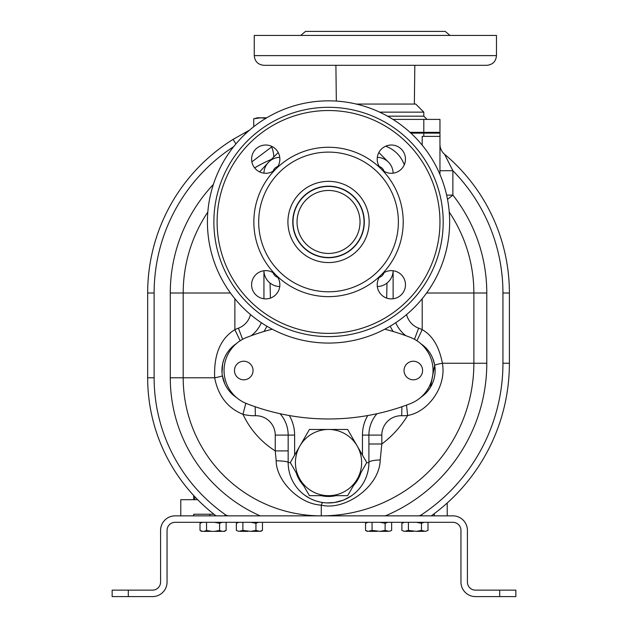 <?xml version="1.0" encoding="UTF-8"?>
<svg xmlns="http://www.w3.org/2000/svg" width="628" height="628" viewBox="0 0 628 628"><rect width="100%" height="100%" fill="white"/><g stroke="black" fill="none" stroke-linecap="round" stroke-linejoin="round"><path stroke-width="0.94" d="M447.222 515.855L447.222 502.997M128.293 596.6L128.293 590.139L112.145 590.139L112.145 596.6L152.518 596.6A14.53 14.53 0 0 0 167.048 582.07L167.048 530.393A8.078 8.078 0 0 1 175.126 522.315L452.874 522.315A8.078 8.078 0 0 1 460.952 530.393L460.952 582.07A14.53 14.53 0 0 0 475.482 596.6L499.707 596.6L499.707 590.139L515.855 590.139L515.855 596.6L499.707 596.6M128.293 590.139L152.518 590.139A8.078 8.078 0 0 0 160.587 582.07L160.587 530.393A14.53 14.53 0 0 1 175.126 515.855L452.874 515.855A14.53 14.53 0 0 1 467.413 530.393L467.413 582.07A8.078 8.078 0 0 0 475.482 590.139L499.707 590.139M233.671 146.662A174.403 174.403 0 0 0 154.127 293.009L154.127 377.789A167.134 167.134 0 0 0 225.389 514.685A6.461 6.461 0 0 0 229.094 515.855L260.157 515.855A150.987 150.987 0 0 1 170.274 377.789L183.195 377.789A138.074 138.074 0 0 0 321.269 515.855A152.604 152.604 0 0 0 473.873 363.251A152.604 152.604 0 0 1 321.269 515.855A152.604 152.604 0 0 0 473.873 363.251L473.873 293.009A145.335 145.335 0 0 0 449.24 212.06A145.335 145.335 0 0 1 473.873 293.009A145.335 145.335 0 0 0 449.24 212.06A145.335 145.335 0 0 1 473.873 293.009L486.786 293.009L486.786 363.251A165.525 165.525 0 0 1 385.372 515.855L417.918 515.855A6.461 6.461 0 0 0 421.482 514.787A181.673 181.673 0 0 0 502.942 363.251L509.394 363.251L509.394 293.009A180.864 180.864 0 0 0 444.585 154.284A12.921 12.921 0 0 1 439.961 144.377M152.934 590.132L153.365 590.092L152.934 590.132M153.428 590.092L154.198 589.959L153.428 590.092M154.606 589.865L155.006 589.747L154.606 589.865M155.815 589.433L156.223 589.237L155.815 589.433M156.262 589.221L157.016 588.766L156.262 589.221M159.928 585.272L160.195 584.558L159.928 585.272M160.305 584.197L160.462 583.475L160.305 584.197M156.137 596.145L156.717 595.98M158.413 595.352L158.955 595.093M159.488 594.818L159.999 594.52M160.501 594.206L160.988 593.876M161.459 593.523L161.914 593.154M162.401 592.714L163.908 591.089M164.575 590.179L164.874 589.716M165.156 589.237L165.423 588.75M165.886 587.761L166.09 587.251M166.444 586.23L166.577 585.728M166.899 584.142L166.962 583.624M167.009 583.106L167.048 582.07M468.41 585.948L468.935 586.788L468.41 585.948M469.54 587.525L470.137 588.114L469.54 587.525M470.466 588.389L471.173 588.891L470.466 588.389M471.95 589.323L472.358 589.511L471.95 589.323M472.452 589.551L472.978 589.739L472.452 589.551M473.214 589.818L474.109 590.022L473.214 589.818M474.564 590.085L475.027 590.124L474.564 590.085M461.038 583.624L461.101 584.15M461.29 585.194L461.415 585.712M461.721 586.74L461.91 587.251M462.098 587.722L462.271 588.114M462.334 588.255L462.577 588.75M462.844 589.237L463.126 589.708M463.425 590.179L463.754 590.642M464.453 591.529L464.838 591.961M465.238 592.369L465.654 592.769M466.086 593.154L466.541 593.523M467.012 593.876L467.499 594.206M469.045 595.093L469.587 595.352M470.71 595.791L471.283 595.98M473.057 596.396L473.661 596.482M431.287 515.855A188.133 188.133 0 0 0 509.394 363.251A188.133 188.133 0 0 1 431.287 515.855M249.387 130.279A6.461 6.461 0 0 0 248.013 130.962L233.074 139.385A180.864 180.864 0 0 0 147.666 293.009L147.666 377.789A173.595 173.595 0 0 0 216.04 515.855M502.942 363.251L502.942 293.009A174.403 174.403 0 0 0 452.874 170.714L444.585 154.284M446.634 195.112L452.874 195.112L452.874 170.714L439.961 170.714M447.513 199.335L452.874 195.112A158.256 158.256 0 0 1 486.786 293.009M416.929 340.769L422.197 329.669C432.402 335.321 439.137 346.515 442.395 363.251C446.72 386.746 428.053 412.117 407.635 415.477A45.216 45.216 0 0 1 401.685 415.72A19.382 19.382 0 0 0 381.824 435.094L381.824 443.996L380.223 459.939C379.72 486.975 344.552 511.09 321.269 505.124C298.92 504.119 276.053 480.2 276.202 460.795L275.245 450.904L275.245 435.094A19.382 19.382 0 0 0 255.384 415.72A45.216 45.216 0 0 1 242.973 414.307C227.611 408.09 218.175 395.915 214.674 377.789C213.732 354.506 220.467 338.468 234.872 329.669A45.216 45.216 0 0 1 238.428 328.161A19.382 19.382 0 0 0 250.478 314.557M420.823 343.704A32.295 32.295 0 0 1 420.823 397.336A32.295 32.295 0 0 0 420.823 343.704L425.501 347.527M432.755 358.392L434.521 364.342M486.786 363.251L442.395 363.251A12.921 0.879 170.8 0 0 434.694 365.331L430.408 387.311M426.027 349.325L426.64 350.173M429.442 354.93L429.921 355.958M430.368 357.01L430.792 358.07M431.177 359.153L431.522 360.252M431.844 361.359L432.119 362.482M432.566 364.75L432.739 365.896M432.888 367.207L432.967 368.157M433.045 370.52L433.022 371.674M432.739 375.144L431.844 379.673M431.53 380.78L431.177 381.879M430.792 382.962L430.376 384.03M428.932 387.115L428.72 387.507M427.825 389.054L427.236 389.98M266.861 326.191A38.755 38.755 0 0 1 263.886 331.521A226.08 226.08 0 0 1 272.254 329.198A226.08 226.08 0 0 0 246.733 337.393A35.529 35.529 0 0 0 246.733 403.647A226.08 226.08 0 0 0 410.359 403.647A35.529 35.529 0 0 0 410.359 337.393A226.08 226.08 0 0 0 384.823 329.19A226.08 226.08 0 0 1 393.175 331.506A38.755 38.755 0 0 1 390.208 326.191M368.291 415.446L367.741 415.54A38.755 38.755 0 0 0 362.442 435.094L368.903 435.094A32.295 32.295 0 0 1 376.996 413.711M368.903 443.996L381.824 443.996A100.927 100.927 0 0 0 407.635 415.477L406.52 405.091M368.903 462.302L368.903 435.094L381.824 435.094M362.442 455.096L366.76 462.569L360.88 472.751A33.912 33.912 0 0 1 353.525 485.491L347.645 495.673L328.53 495.673A33.103 33.103 0 0 1 299.862 479.117L290.309 462.569L309.423 429.466L347.645 429.466L362.442 455.096L362.442 435.094M280.064 413.703A32.295 32.295 0 0 1 288.166 435.094L288.166 462.569L290.309 462.569L296.188 472.751A33.912 33.912 0 0 0 303.544 485.491L309.423 495.673L328.53 495.673A33.103 33.103 0 0 0 357.206 446.013L366.76 462.569L368.903 462.828M294.618 455.096L294.618 435.094A38.755 38.755 0 0 0 289.327 415.54L288.778 415.438M231.19 391.872L230.586 391.048M229.981 390.176L228.843 388.332M227.312 385.38L226.857 384.352M225.688 381.172L225.366 380.081M225.075 378.982L224.824 377.875M224.604 376.761L224.424 375.63M224.094 372.231L224.055 371.085M224.165 367.67L224.274 366.532M224.424 365.402L224.604 364.279M224.824 363.157L225.075 362.05M225.366 360.951L225.688 359.868M226.433 357.732L226.857 356.688M227.312 355.66L227.791 354.647M228.309 353.666L228.843 352.701M229.408 351.766L229.981 350.864M230.578 349.992L231.19 349.168M230.9 348.21L236.364 343.626A32.295 32.295 0 0 0 236.364 397.414M222.234 374.735L222.116 373.77M222.116 373.731L222.037 372.82M222.037 372.804L222.602 364.083M222.61 364.052L222.814 363.102M222.83 363.055L224.015 359.169M225.264 356.272L226.316 354.31M231.763 393.701L230.876 392.814M224.848 383.889L222.375 375.709A12.921 0.879 -9.2 0 1 214.674 377.789L183.195 377.789A138.074 138.074 0 0 0 321.269 515.855L321.269 505.124A12.921 2.253 -82.2 0 1 323.028 502.565M288.166 462.828L288.166 450.904L275.245 450.904A86.397 86.397 0 0 1 242.973 414.307L245.815 403.27M357.206 446.013A33.103 33.103 0 0 0 299.862 446.013A33.103 33.103 0 0 0 299.862 479.117L309.423 495.673M347.645 495.673L366.76 462.569M276.202 460.795A12.921 1.774 0 0 1 288.166 462.569A40.373 40.373 0 0 0 328.53 502.942A40.373 40.373 0 0 0 368.903 462.569A12.921 2.645 180 0 1 380.223 459.939M321.983 502.4L320.932 502.219M320.586 502.149L319.99 502.023M319.856 501.992L318.773 501.741M318.679 501.717L317.674 501.45M317.627 501.434L315.963 500.932M309.737 498.294L305.13 495.461M288.221 464.791L288.174 463.668M368.887 463.707L368.84 464.853M361.171 486.331L359.452 488.521M355.652 492.47L353.588 494.22M351.531 495.751L344.254 499.755M344.223 499.762L343.233 500.171M343.21 500.178L334.496 502.494L326.976 502.91M326.952 502.91L325.987 502.855M325.94 502.855L324.024 502.683M207.821 212.06A145.335 145.335 0 0 0 183.195 293.009L183.195 377.789M259.631 171.891L269.137 161.616M271.375 159.379A145.335 145.335 0 0 0 254.615 167.872L261.028 164.301M279.75 286.541A16.147 16.147 0 0 1 263.941 270.739L263.941 298.771M270.401 298.096L270.071 283.071M267.426 280.426L267.104 280.002M266.79 279.554L266.476 279.083M265.605 277.537L265.338 276.972M265.094 276.391L264.859 275.763M264.655 275.158L264.474 274.514M264.31 273.855L264.184 273.18M264.074 272.489L264.003 271.798M253.61 334.857L254.05 334.7M254.576 334.52L257.048 333.68M400.012 333.664L402.477 334.504M403.003 334.685L403.443 334.842M405.853 335.705A32.295 32.295 0 0 1 395.734 322.714M393.128 298.771L393.112 271.1M393.065 271.798L392.995 272.489M392.885 273.18L392.751 273.855M392.594 274.514L392.414 275.158M392.21 275.763L391.974 276.391M391.731 276.972L391.464 277.537M390.592 279.083L390.278 279.554M389.964 280.002L389.643 280.426M386.989 283.071L386.667 298.096M273.62 157.133A12.921 3.729 67.4 0 0 271.673 146.921L272.238 146.607M265.259 162.165L266.672 161.49M251.867 161.875L271.673 146.921M255.149 118.449L253.736 118.802L253.736 126.699M439.961 136.362L423.814 136.362L423.814 133.136L439.961 133.136L439.961 174.49M409.998 132.327L439.961 132.327L439.961 119.406L423.814 119.406L423.814 132.327M438.54 132.327A6.461 6.461 0 0 1 439.09 133.136A6.461 6.461 0 0 0 438.54 132.327M423.814 133.136L410.877 133.136M423.814 136.362L422.197 136.362L422.197 145.17M265.817 118.347L260.722 117.797L253.736 118.802L257.48 117.797L266.727 117.797M392.979 119.406L423.814 119.406M356.319 104.067L415.736 104.067L423.814 112.145L379.626 112.145M298.433 65.312L486.786 65.312C492.674 64.739 495.908 61.505 496.481 55.625L254.254 55.625C254.827 61.505 258.053 64.739 263.941 65.312L375.363 65.312M424.041 65.312L452.301 65.312L424.041 65.312M254.254 55.625L254.254 35.435L496.481 35.435L496.481 55.625M449.986 35.435L445.205 31.4L305.522 31.4L300.741 35.435M278.22 152.541L268.666 162.087M388.394 162.087L378.849 152.541M245.101 134.157A6.461 4.129 -116.9 0 1 246.773 131.676L248.013 130.962A6.461 4.639 56.8 0 0 246.616 132.744M235.9 143.93L233.074 139.385A180.864 180.864 0 0 1 234.691 138.396A180.864 180.864 0 0 0 147.666 293.009L154.127 293.009L154.127 377.789L147.666 377.789M263.941 173.163A16.147 16.147 0 0 1 279.75 157.361M377.318 157.361A16.147 16.147 0 0 1 393.128 173.163M393.128 270.739A16.147 16.147 0 0 1 377.318 286.541M383.991 272.685A7.269 7.269 0 0 1 379.265 277.403M277.796 277.403A7.269 7.269 0 0 1 273.078 272.685M273.078 171.216A7.269 7.269 0 0 1 277.796 166.499M379.265 166.499A7.269 7.269 0 0 1 383.991 171.216M328.53 343.069A121.118 121.118 0 0 0 449.648 221.951A121.118 121.118 0 0 0 328.53 100.841A121.118 121.118 0 0 0 207.421 221.951A121.118 121.118 0 0 0 328.53 343.069M328.53 336.608A114.657 114.657 0 0 1 213.881 221.951A114.657 114.657 0 0 1 328.53 107.302A114.657 114.657 0 0 1 443.187 221.951A114.657 114.657 0 0 1 328.53 336.608M381.345 274.766A14.13 14.13 0 0 1 405.468 284.759A14.13 14.13 0 0 1 391.338 298.889A14.13 14.13 0 0 1 381.345 274.766M275.723 274.766A14.13 14.13 0 0 1 265.73 298.889A14.13 14.13 0 0 1 251.6 284.759A14.13 14.13 0 0 1 275.723 274.766M275.723 169.144A14.13 14.13 0 0 1 251.6 159.151A14.13 14.13 0 0 1 265.73 145.021A14.13 14.13 0 0 1 275.723 169.144M381.345 169.144A14.13 14.13 0 0 1 391.338 145.021A14.13 14.13 0 0 1 405.468 159.151A14.13 14.13 0 0 1 381.345 169.144M328.53 296.644A74.685 74.685 0 0 1 253.845 221.951A74.685 74.685 0 0 1 328.53 147.266A74.685 74.685 0 0 1 403.223 221.951A74.685 74.685 0 0 1 328.53 296.644A74.685 74.685 0 0 0 403.223 221.951A74.685 74.685 0 0 0 328.53 147.266A74.685 74.685 0 0 0 253.845 221.951A74.685 74.685 0 0 0 328.53 296.644M328.53 257.723A35.772 35.772 0 0 1 292.766 221.951A35.772 35.772 0 0 1 328.53 186.186A35.772 35.772 0 0 0 292.766 221.951A35.772 35.772 0 0 0 328.53 257.723A35.772 35.772 0 0 0 364.303 221.951A35.772 35.772 0 0 0 328.53 186.186M328.53 257.48A35.529 35.529 0 0 0 364.059 221.951A35.529 35.529 0 0 0 328.53 186.43A35.529 35.529 0 0 0 293.009 221.951A35.529 35.529 0 0 0 328.53 257.48M360.025 221.951A31.486 31.486 0 0 1 328.53 253.445A31.486 31.486 0 0 1 297.044 221.951A31.486 31.486 0 0 1 328.53 190.465A31.486 31.486 0 0 1 360.025 221.951M234.472 370.52A9.287 9.287 0 0 0 243.75 379.807A9.287 9.287 0 0 0 253.037 370.52A9.287 9.287 0 0 0 243.75 361.233A9.287 9.287 0 0 0 234.472 370.52M422.597 370.52A9.287 9.287 0 0 1 413.31 379.807A9.287 9.287 0 0 1 404.032 370.52A9.287 9.287 0 0 1 413.31 361.233A9.287 9.287 0 0 1 422.597 370.52M261.334 322.714A32.295 32.295 0 0 1 251.192 335.721M213.952 514.246L209.838 514.246L209.838 515.855M193.691 515.855L193.691 514.246L209.838 514.246M433.493 514.246L434.309 514.246L434.309 515.855M180.778 515.855L180.778 499.707L197.694 499.707M193.691 495.516L193.691 499.707M194.931 496.85L194.751 497.384L195.402 497.345M223.599 531.359L226.127 530.409L224.471 531.359L201.674 531.359L200.018 530.409L200.018 523.273L202.546 522.315M226.127 530.409L226.127 522.315M222.124 531.359L219.596 530.409L214.548 531.359M222.124 522.315L219.596 523.273L219.596 530.409M224.015 522.315L223.599 522.315M211.597 531.359L206.541 530.409L206.541 522.315M206.541 530.409L204.022 531.359M202.546 531.359L200.018 530.409M204.438 522.315L204.022 522.315M219.596 523.273L214.548 522.315M211.597 522.315L210.765 522.315M260.808 531.359L262.457 530.409L259.937 531.359L262.457 530.409L262.457 522.315M259.937 531.359L255.934 530.409L250.878 531.359L242.879 530.409L242.879 522.315M258.453 522.315L255.934 523.273L255.934 530.409M260.345 522.315L259.937 522.315M238.876 522.315L236.356 523.273L236.356 530.409L238.876 531.359L236.356 530.409M242.879 530.409L238.876 531.359M240.767 522.315L240.351 522.315M255.934 523.273L250.878 522.315M247.927 522.315L247.102 522.315M258.453 531.359L250.878 531.359M247.927 531.359L240.351 531.359M391.644 530.409L389.125 531.359L391.644 530.409L391.644 522.315M389.125 531.359L385.121 530.409L380.073 531.359L372.066 530.409L372.066 522.315M387.649 522.315L385.121 523.273L385.121 530.409M389.541 522.315L389.125 522.315M368.063 522.315L365.543 523.273L365.543 530.409L368.063 531.359L365.543 530.409L367.192 531.359M372.066 530.409L368.063 531.359M369.955 522.315L369.547 522.315M385.121 523.273L380.073 522.315M377.122 522.315L376.29 522.315M387.649 531.359L380.073 531.359M377.122 531.359L369.547 531.359M427.982 530.409L425.454 531.359L427.982 530.409L427.982 522.315M425.454 531.359L421.459 530.409L416.403 531.359L408.404 530.409L408.404 522.315M423.979 522.315L421.459 523.273L421.459 530.409M425.87 522.315L425.454 522.315M404.401 522.315L401.873 523.273L401.873 530.409L404.401 531.359L401.873 530.409M408.404 530.409L404.401 531.359M406.292 522.315L405.876 522.315M421.459 523.273L416.403 522.315M413.452 522.315L412.62 522.315M423.979 531.359L416.403 531.359M413.452 531.359L405.876 531.359M421.482 514.787L422.189 515.855M213.371 184.459A158.256 158.256 0 0 0 170.274 293.009L170.274 377.789M225.389 514.685L224.565 515.855M502.942 293.009L509.394 293.009M426.616 293.009L473.873 293.009M406.591 314.557A19.382 19.382 0 0 0 418.64 328.161A45.216 45.216 0 0 1 422.197 329.669L422.197 298.74M401.912 406.732L401.685 415.72M294.618 435.094L275.245 435.094M321.175 495.673A33.912 33.912 0 0 0 335.894 495.673M255.156 406.724L255.384 415.72M240.147 340.784L234.872 329.669L234.872 298.74M230.452 293.009L170.274 293.009M422.197 132.327L422.197 133.136M385.647 146.214A30.686 30.686 0 0 1 404.275 164.834M414.48 339.308L418.64 328.161M423.814 112.145L423.814 116.18L387.531 116.18M328.53 333.382A111.423 111.423 0 0 0 439.961 221.951A111.423 111.423 0 0 0 328.53 110.528A111.423 111.423 0 0 0 217.107 221.951A111.423 111.423 0 0 0 328.53 333.382M328.53 291.792A69.841 69.841 0 0 1 258.689 221.951A69.841 69.841 0 0 1 328.53 152.109A69.841 69.841 0 0 1 398.38 221.951A69.841 69.841 0 0 1 328.53 291.792M328.53 262.567A40.616 40.616 0 0 1 287.922 221.951A40.616 40.616 0 0 1 328.53 181.343A40.616 40.616 0 0 1 369.146 221.951A40.616 40.616 0 0 1 328.53 262.567M242.589 339.316L238.428 328.161M194.751 497.384L194.751 499.707M423.814 116.18L427.04 119.406M336.333 101.092L335.901 65.312M414.362 104.067L414.825 65.312M201.674 522.315L200.018 523.273M238.004 522.315L236.356 523.273M367.192 522.315L365.543 523.273M403.529 522.315L401.873 523.273"/></g></svg>

